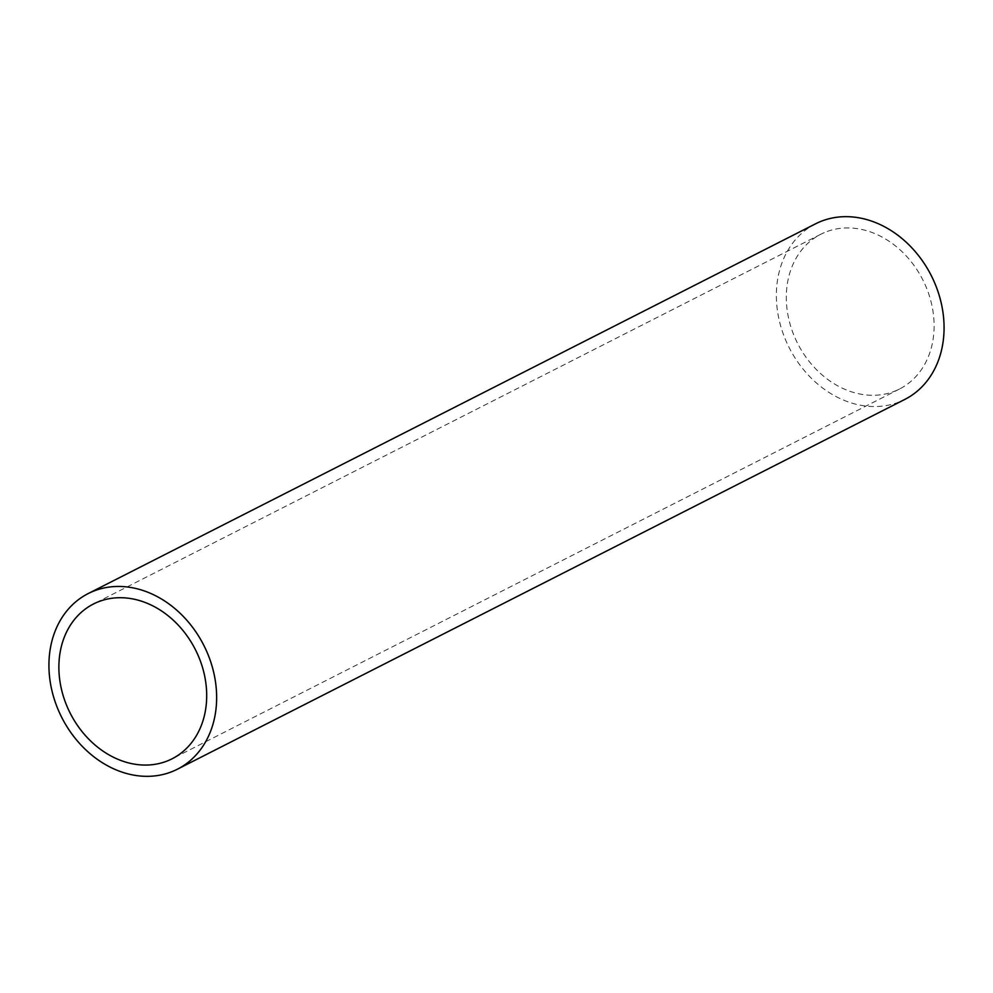 <?xml version="1.0" encoding="UTF-8"?>
<svg xmlns="http://www.w3.org/2000/svg" width="993" height="993" viewBox="0 0 993 993"><rect width="100%" height="100%" fill="white"/><g stroke="black" fill="none" stroke-linecap="round" stroke-linejoin="round"><path stroke-width="0.74" stroke-dasharray="4.96 3.72" d="M815.576 223.81A98.493 79.651 -116.9 0 0 787.101 343.355A98.493 79.651 -116.9 0 0 897.684 402.525A98.493 79.651 -116.9 0 0 904.846 399.409M827.181 231.481A86.813 70.205 63.1 0 1 924.644 283.626A86.813 70.205 63.1 0 1 899.546 388.995A86.813 70.205 63.1 0 1 893.241 391.739A86.813 70.205 63.1 0 1 795.778 339.594A86.813 70.205 63.1 0 1 820.863 234.224A86.813 70.205 63.1 0 1 827.181 231.481M899.546 388.995L172.137 758.776M820.863 234.224L93.454 604.005"/><path stroke-width="1.49" d="M170.262 772.306A98.493 79.651 63.1 0 1 59.679 713.148A98.493 79.651 63.1 0 1 88.154 593.591A98.493 79.651 63.1 0 1 95.316 590.475A98.493 79.651 63.1 0 1 205.899 649.645A98.493 79.651 63.1 0 1 177.424 769.19A98.493 79.651 63.1 0 1 170.262 772.306M177.424 769.19L904.846 399.409A98.493 79.651 -116.9 0 0 933.321 279.852A98.493 79.651 -116.9 0 0 822.738 220.694A98.493 79.651 -116.9 0 0 815.576 223.81L88.154 593.591M99.759 601.261A86.813 70.205 63.1 0 1 197.222 653.406A86.813 70.205 63.1 0 1 172.137 758.776A86.813 70.205 63.1 0 1 165.819 761.519A86.813 70.205 63.1 0 1 68.356 709.374A86.813 70.205 63.1 0 1 93.454 604.005A86.813 70.205 63.1 0 1 99.759 601.261"/></g></svg>
